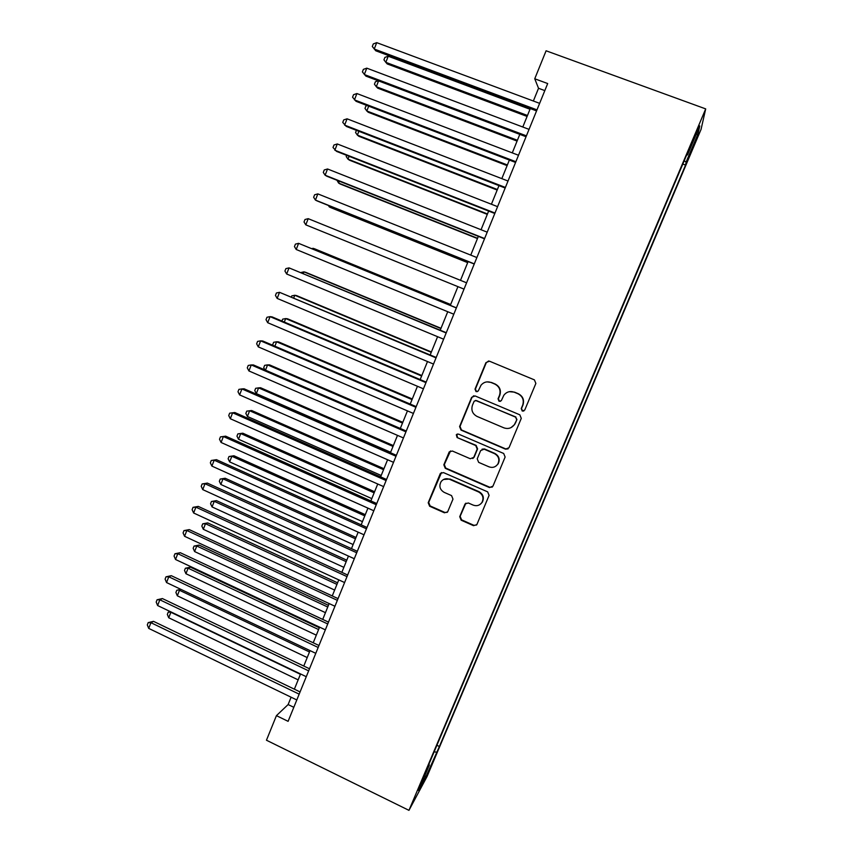 <?xml version="1.0" encoding="UTF-8"?>
<svg xmlns="http://www.w3.org/2000/svg" width="853" height="853" viewBox="0 0 853 853"><rect width="100%" height="100%" fill="white"/><g stroke="black" fill="none" stroke-linecap="round" stroke-linejoin="round"><path stroke-width="1.28" d="M522.26 411.071L524.744 410.058L535.865 383.434L534.404 379.873L489.441 361.182L485.933 362.642L475.025 389.117L476.027 391.591L478.234 391.005L481.028 385.183C483.79 382.027 487.138 381.131 491.104 382.507L494.825 384.074C499.442 386.569 500.988 390.343 499.463 395.387L498.045 398.82L499.058 401.294L501.329 400.643L503.878 395.174C506.639 391.783 510.094 390.791 514.252 392.209L518.006 393.777C522.654 396.304 524.211 400.089 522.676 405.143L521.236 408.587L522.26 411.071M509.337 391.687L514.551 392.145L518.293 393.713C522.942 396.229 524.499 400.004 522.953 405.047L521.524 408.48L522.548 410.965L523.817 411.029M488.641 360.979L486.295 362.642L475.409 389.064L476.422 391.527L477.253 391.666M486.999 381.888L491.456 382.464L495.177 384.021C499.783 386.526 501.329 390.29 499.805 395.312L498.387 398.735L499.4 401.209L500.423 401.336M433.409 760.94L428.686 770.931L433.409 760.94M459.724 516.673L461.153 520.191L473.532 525.672L476.838 524.648L489.089 495.39L487.649 491.85L443.496 472.594L440.351 473.436L428.206 502.737L429.624 506.234L444.434 512.792L447.644 511.875L452.986 499.122L451.557 495.604L444.178 492.362C439.817 489.686 438.794 486.093 441.129 481.593C443.379 478.842 446.194 478.075 449.584 479.29L478.629 491.978C482.873 494.505 483.992 497.971 481.988 502.406C479.738 505.477 476.806 506.383 473.17 505.104L468.318 502.971L465.066 503.931L459.724 516.673L460.14 516.321L461.569 519.84L473.927 525.309L476.582 525M705.698 108.896L546.091 50.785L534.746 78.775L547.69 83.551L288.101 721.339L276.425 715.646L266.456 740.223L408.96 810.35L705.698 108.896L701.049 129.4L427.044 776.529L408.96 810.35M505.477 449.147L509.006 447.729L521.279 418.365L519.818 414.814L475.11 395.941L471.624 397.381L459.586 426.575L461.025 430.093L505.477 449.147L508.1 448.87M505.125 457.027L492.949 486.167L489.451 487.553L445.266 468.308L443.837 464.8L449.254 451.866L452.399 451.024L470.291 458.754L473.767 457.357L477.2 449.094L475.75 445.565L457.091 437.546L456.312 434.678L458.509 434.092L503.675 453.476L505.125 457.027M694.651 142.387L688.787 156.856L694.022 145.383L697.541 136.448L694.651 142.387M436.907 745.298L439.391 746.492L685.556 165.077L686.132 161.995L684.17 160.876M439.391 746.492L425.818 776.955L418.514 790.539L429.358 764.928L425.988 771.112L688.115 151.535L687.475 154.947L699.759 125.903L698.01 133.953L686.132 161.995M291.108 697.21L288.122 704.557L276.425 715.646M534.746 78.775L538.531 88.285L533.36 101.017M530.289 108.566L522.793 127.012M519.797 134.379L512.28 152.879M509.369 160.065L501.82 178.629M498.973 185.623L491.413 204.24M488.641 211.064L481.049 229.734M478.352 236.377L470.749 255.1M468.116 261.562L460.492 280.349M457.933 286.64L450.331 305.353M447.74 311.729L440.223 330.218M437.589 336.69L430.179 354.955M427.502 361.544L420.177 379.564M417.448 386.27L410.218 404.066M407.446 410.879L400.313 428.451M397.498 435.371L390.45 452.719M387.593 459.746L380.63 476.87M377.74 484.003L370.863 500.914M367.931 508.143L361.15 524.84M358.164 532.165L351.468 548.65M348.45 556.081L341.84 572.342M338.78 579.88L332.254 595.938M329.151 603.561L322.722 619.406M319.576 627.147L313.222 642.778M310.044 650.604L303.775 666.033M300.555 673.966L294.37 689.181M544.822 90.61L538.531 88.285M293.816 707.308L288.122 704.557M682.826 164.053L685.556 165.077M686.729 154.819L687.475 154.947M429.358 764.928L428.835 764.373M434.124 751.877L436.331 752.111M696.112 134.539L698.01 133.953M425.818 776.955L424.837 775.601M473.788 395.749L472.018 397.306L460.012 426.436L461.441 429.944L505.808 448.945M516.63 419.633L515.607 417.138L476.39 400.558L474.183 401.145L472.466 405.164C470.952 410.176 472.487 413.929 477.072 416.445L503.824 427.822C508.132 429.294 511.661 428.217 514.412 424.591L516.929 419.505L515.607 417.138M475.473 400.42L515.905 417.021M511.011 427.62L514.711 424.453L515.116 423.237M516.929 419.505L515.425 423.109M450.523 450.938L444.296 464.576L445.724 468.073L489.803 487.266L492.33 487.063M472.797 458.541L474.161 457.144L477.584 448.902L476.145 445.383L457.091 437.546M457.357 433.996L456.739 434.518L457.517 437.376M488.961 466.826C492.586 468.084 495.529 467.188 497.8 464.128C499.879 459.65 498.76 456.142 494.473 453.615L484.141 449.168L480.644 450.587L477.222 458.839L478.661 462.369L488.961 466.826M495.956 466.09L498.141 463.904C500.21 459.436 499.101 455.928 494.815 453.412L494.473 453.615M482.062 449.158L484.515 448.977L494.815 453.412M465.877 503.131L460.14 516.321M480.729 503.92L482.361 502.097C484.355 497.672 483.246 494.207 479.013 491.691L478.629 491.978M443.571 479.471L450.032 479.034L479.013 491.691M441.481 472.562L428.696 502.428L430.115 505.914L444.893 512.461L447.26 512.333M530.001 109.269L388.211 56.223L385.823 62.344L387.198 63.922L527.09 116.434M388.211 56.223L384.895 57.418L383.946 59.859L385.823 62.344L527.474 115.486M536.985 109.866L374.232 49.037L376.727 42.65L539.629 103.352M536.558 110.901L375.736 50.764L372.303 46.478L373.294 43.929L376.727 42.65M378.561 80.907L376.301 86.707L377.719 88.158L517.078 141.086M378.231 80.779L375.395 81.76L374.446 84.191L376.301 86.707L517.398 140.276M368.699 106.156L366.811 110.975L368.283 112.287L507.108 165.621M367.185 105.58L365.926 105.996L364.988 108.406L366.811 110.975L507.375 164.96M358.868 131.287L357.375 135.115L358.9 136.309L497.182 190.048M356.415 130.338L355.562 132.524L357.375 135.115L497.395 189.515M349.09 156.302L347.981 159.159L349.549 160.225L487.298 214.359M346.649 155.342L346.19 156.515L347.981 159.159L487.468 213.964M526.408 135.851L364.316 74.52L366.79 68.155L529.041 129.368M526.045 136.736L365.873 76.098L362.408 71.908L363.389 69.37L366.79 68.155M515.884 161.718L354.443 99.876L356.906 93.542L518.507 155.257M515.585 162.443L356.053 101.315L352.556 97.221L353.547 94.694L356.906 93.542M505.402 187.447L344.623 125.114L347.075 118.812L508.015 181.028M505.168 188.023L346.275 126.404L342.757 122.416L343.738 119.9L347.075 118.812M494.985 213.047L334.845 150.224L337.287 143.954L497.587 206.661M494.804 213.485L336.551 151.386L333.011 147.484L333.981 144.989L337.287 143.954M339.366 181.199L338.63 183.086L340.24 184.024L477.467 238.552M336.935 180.228L338.63 183.086L477.573 238.296M484.611 238.531L325.121 175.217L327.552 168.979L487.202 232.165M484.493 238.808L326.87 176.24L325.121 175.217L323.298 172.434L324.268 169.95L327.552 168.979M329.684 205.968L329.322 206.906L330.975 207.716L467.689 262.639M328.384 205.456L329.322 206.906L467.732 262.511M474.3 263.876L315.439 200.092L317.849 193.887L476.87 257.553M474.236 264.025L317.241 200.977L315.439 200.092L313.637 197.267L314.608 194.793L317.849 193.887M464.021 289.114L305.8 224.851L308.2 218.667L466.591 282.812M305.8 224.851L304.031 221.983L304.99 219.52L308.2 218.667M450.672 304.521L314.864 248.916L313.126 248.319L312.848 249.044M450.629 304.617L313.126 248.319L311.846 248.639M456.398 307.848L298.603 243.34L456.355 307.954M296.204 249.492L294.456 246.581L295.415 244.129L298.603 243.34L296.204 249.492L453.807 314.213M441.001 328.298L305.715 272.32L303.935 271.84L303.284 273.504M440.916 328.533L303.935 271.84L300.938 272.523M446.279 332.713L289.039 267.885L446.172 332.969M286.661 274.005L284.934 271.062L285.883 268.62L289.039 267.885L286.661 274.005L443.635 339.206M431.383 351.969L296.599 295.607L294.786 295.255L293.773 297.836M431.245 352.332L294.786 295.255L291.747 295.906L291.385 296.844M436.203 357.471L279.528 292.323L436.043 357.865M277.161 298.411L275.455 295.437L276.404 293.005L279.528 292.323L277.161 298.411L433.516 364.071M421.808 375.533L287.536 318.798L285.67 318.574L284.305 322.061M421.617 376.013L285.67 318.574L282.663 319.161L281.927 321.059M426.169 382.112L272.086 316.889L270.06 316.644L425.956 382.634M267.703 322.711L266.019 319.683L266.968 317.263L270.06 316.644L267.703 322.711L423.44 388.819M412.287 398.98L278.504 341.882L276.607 341.776L274.879 346.179M412.031 399.599L276.607 341.776L273.621 342.309L272.725 344.623L273.173 345.444M416.2 406.625L262.713 340.976L260.645 340.848L415.923 407.297M258.288 346.883L256.636 343.823L257.574 341.413L260.645 340.848L258.288 346.883L413.417 413.438M402.797 422.331L269.516 364.871L267.575 364.871L265.507 370.181M402.499 423.067L267.575 364.871L264.622 365.361L263.726 367.664L264.952 369.935M406.263 431.032L253.384 364.935L251.262 364.945L405.932 431.831M248.927 370.948L247.285 367.846L248.223 365.447L251.262 364.945L248.927 370.948L403.448 437.952M393.35 445.575L260.57 387.742L258.587 387.87L256.348 393.606L390.642 452.25M393.009 446.428L258.587 387.87L255.655 388.307L254.77 390.599L256.348 393.606M396.378 455.31L244.086 388.787L241.932 388.925L395.995 456.248M239.597 394.896L237.987 391.762L238.915 389.373L241.932 388.925L239.597 394.896L393.521 462.337M383.957 468.702L251.667 410.517L249.641 410.762L247.402 416.467L381.195 475.484M383.551 469.683L249.641 410.762L246.741 411.146L245.845 413.428L247.402 416.467M386.537 479.482L234.842 412.532L232.634 412.788L386.11 480.559M230.321 418.738L228.732 415.56L229.649 413.193L232.634 412.788L230.321 418.738L383.637 486.615M374.595 491.733L242.796 433.196L240.727 433.559L238.509 439.242L371.801 498.61M374.147 492.842L240.727 433.559L237.859 433.889L242.796 433.196M238.509 439.242L236.963 436.16L237.859 433.889M376.749 503.537L225.64 436.16L223.39 436.544L376.258 504.741M221.087 442.472L219.509 439.252L220.437 436.896L223.39 436.544L221.087 442.472L373.806 510.766M220.437 436.896L225.64 436.16M365.287 514.658L233.967 455.769L231.856 456.248L229.649 461.899L362.45 521.631M364.785 515.884L231.856 456.248L229.009 456.526L233.967 455.769M229.649 461.899L228.124 458.786L229.009 456.526M367.003 527.474L216.481 459.682L214.188 460.193L366.459 528.807M211.896 466.09L210.339 462.838L211.256 460.481L214.188 460.193L211.896 466.09L364.018 534.81M211.256 460.481L216.481 459.682M356.01 537.475L225.181 478.245L223.028 478.832L220.831 484.461L353.142 544.545M355.466 538.819L223.028 478.832L220.202 479.066L225.181 478.245M220.831 484.461L219.328 481.316L220.202 479.066M357.311 551.305L207.354 483.097L205.019 483.736L356.714 552.765M202.737 489.601L201.212 486.306L202.118 483.971L205.019 483.736L202.737 489.601L354.283 558.736M202.118 483.971L207.354 483.097M346.776 560.197L216.427 500.626L214.242 501.319L212.056 506.927L343.866 567.352M346.179 561.658L214.242 501.319L211.437 501.511L216.427 500.626M212.056 506.927L210.563 503.75L211.437 501.511M347.661 575.018L198.28 506.405L195.902 507.162L347.011 576.617M193.631 512.994L192.117 509.678L193.023 507.343L195.902 507.162L193.631 512.994L344.591 582.556M193.023 507.343L198.28 506.405M337.585 582.812L207.716 522.9L205.488 523.71L203.313 529.297L334.643 590.063M336.946 584.39L205.488 523.71L202.715 523.849L207.716 522.9M203.313 529.297L201.841 526.077L202.715 523.849M338.055 598.625L189.249 529.606L186.828 530.481L337.351 600.341M184.568 536.292L183.075 532.933L183.971 530.609L186.828 530.481L184.568 536.292L334.941 606.259M183.971 530.609L189.249 529.606M328.437 605.331L199.048 545.078L196.776 546.005L194.612 551.56L325.462 612.667M327.755 607.027L196.776 546.005L194.026 546.091L199.048 545.078M194.612 551.56L193.162 548.308L194.026 546.091M328.49 622.114L180.25 552.691L177.787 553.693L327.733 623.959M175.537 559.483L174.065 556.081L174.961 553.768L177.787 553.693L175.537 559.483L325.345 629.845M174.961 553.768L180.25 552.691M319.331 627.744L190.411 567.16L188.108 568.194L185.943 573.728L316.314 635.165M318.596 629.557L188.108 568.194L185.378 568.237L190.411 567.16M185.943 573.728L184.515 570.444L185.378 568.237M318.969 645.497L171.293 575.679L168.798 576.799L318.169 647.47M166.548 582.556L165.109 579.123L165.994 576.82L168.798 576.799L166.548 582.556L315.781 653.334M165.994 576.82L171.293 575.679M309.49 651.98L179.471 590.287L177.317 595.799L307.208 657.567M181.145 589.476L176.774 590.287L180.804 589.316M177.317 595.799L175.91 592.483L176.774 590.287M309.5 668.773L162.39 598.561L159.842 599.798L308.647 670.863M157.613 605.534L156.184 602.058L157.069 599.776L159.842 599.798L157.613 605.534L306.27 676.696M157.069 599.776L162.39 598.561M300.416 674.307L170.877 612.283L168.723 617.764L298.155 679.873M171.272 612.07L168.19 612.23L170.205 611.558M168.723 617.764L167.337 614.427L168.19 612.23M300.075 691.932L153.508 621.347L150.928 622.69L299.168 694.15M148.71 628.394L147.302 624.897L148.187 622.615L150.928 622.69L148.71 628.394L296.801 699.961M148.187 622.615L153.508 621.347M693.468 145.181L694.022 145.383M691.154 150.693L691.687 150.896"/></g></svg>
